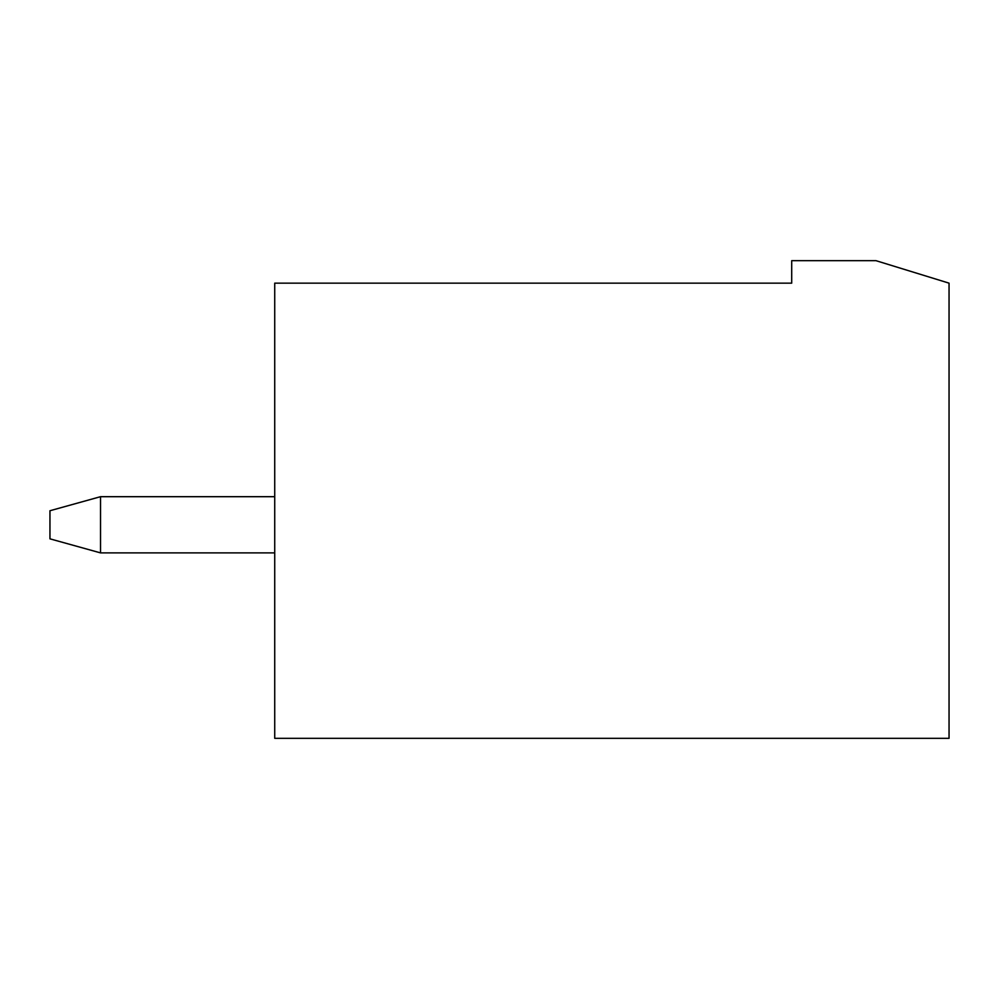 <?xml version="1.0" encoding="UTF-8"?>
<svg xmlns="http://www.w3.org/2000/svg" width="999" height="999" viewBox="0 0 999 999"><rect width="100%" height="100%" fill="white"/><g stroke="black" fill="none" stroke-linecap="round" stroke-linejoin="round"><path stroke-width="1.5" d="M100.524 496.69L274.725 496.69L100.524 496.69L100.524 552.884L274.725 552.884L100.524 552.884L100.524 496.69L49.95 510.739L100.524 496.69M49.95 538.836L49.95 510.739L49.95 538.836L100.524 552.884L49.95 538.836M875.998 260.677L949.05 283.154L949.05 738.323L274.725 738.323L274.725 283.154L791.707 283.154L791.707 260.677L875.998 260.677L791.707 260.677L791.707 283.154L274.725 283.154L274.725 738.323L949.05 738.323L949.05 283.154L875.998 260.677"/></g></svg>
